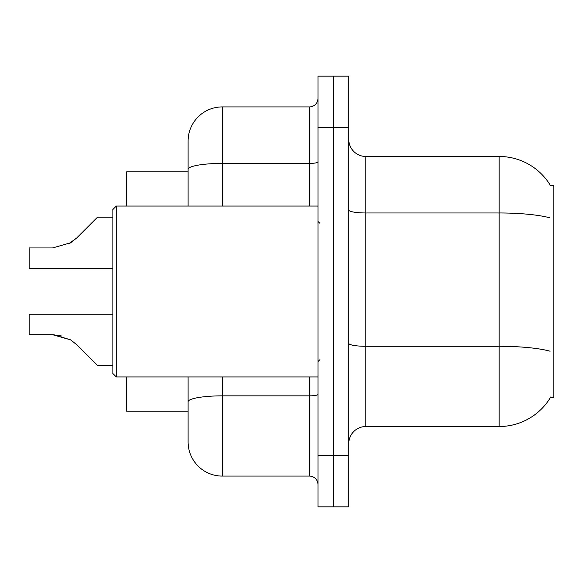 <?xml version="1.0" encoding="UTF-8"?>
<svg xmlns="http://www.w3.org/2000/svg" width="583" height="583" viewBox="0 0 583 583"><rect width="100%" height="100%" fill="white"/><g stroke="black" fill="none" stroke-linecap="round" stroke-linejoin="round"><path stroke-width="0.87" d="M550.76 396.957A59.816 59.816 0 0 1 499.157 426.523A59.816 59.816 0 0 0 550.461 397.468L553.85 397.468L553.85 185.532L550.461 185.532M188.098 171.861L126.569 171.861L126.569 206.047M188.098 411.139L126.569 411.139L126.569 376.953M348.758 443.612A17.089 17.089 0 0 1 365.847 426.523L499.157 426.523L499.157 156.477L365.847 156.477A17.089 17.089 0 0 1 348.758 139.388A17.089 17.089 0 0 0 365.847 156.477L365.847 426.523M333.374 455.578L333.374 506.846L348.758 506.846L348.758 455.578L333.374 455.578L333.374 506.846L317.99 506.846L317.99 455.578L333.374 455.578L333.374 127.422L333.374 455.578M317.99 455.578L317.99 76.154L333.374 76.154L333.374 127.422L333.374 76.154L348.758 76.154L348.758 455.578M550.585 185.744A59.816 59.816 0 0 0 499.157 156.477A59.816 59.816 0 0 1 550.585 185.744M222.283 376.953L222.283 476.085A34.186 34.186 0 0 1 188.098 441.899L188.098 376.953M222.283 476.085L309.449 476.085L309.449 376.953M188.098 141.101L188.098 169.347L188.098 141.101A34.186 34.186 0 0 1 222.283 106.915L309.449 106.915A8.548 8.548 0 0 0 317.99 98.367M188.098 206.047L188.098 169.347A34.186 5.939 180 0 1 222.283 163.408L309.449 163.408L309.449 106.915M317.99 484.633A8.548 8.548 0 0 0 309.449 476.085M112.898 314.23L29.15 314.23L29.15 334.715L52.594 334.715L29.15 334.715L52.594 334.715L29.15 334.715L52.594 334.715L29.15 334.715L52.594 334.715L29.15 334.715L52.594 334.715L29.15 334.715L52.594 334.715L29.15 334.715L52.594 334.715L70.638 339.867L53.876 334.737L70.638 339.867L53.876 334.737L70.638 339.867L53.876 334.737L70.638 339.867L53.876 334.737L70.638 339.867L53.876 334.737L70.638 339.867L53.876 334.737L70.638 339.867L76.759 344.728L97.514 365.483L112.898 365.483M70.638 339.867L76.759 344.728M97.514 217.175L112.898 217.175L97.514 217.175L76.759 237.93L68.539 243.993L70.638 242.79L52.594 247.943L29.15 247.943L29.15 268.428L112.898 268.428M76.759 237.93L68.539 243.993L76.759 237.93L68.539 243.993L76.759 237.93L68.539 243.993L76.759 237.93L68.539 243.993L76.759 237.93L68.539 243.993L76.759 237.93L70.638 242.79L76.759 237.93L70.638 242.79L52.594 247.943M116.316 376.953L112.898 373.535L112.898 209.465L116.316 206.047L116.316 376.953L317.99 376.953M61.973 336.027L52.594 334.715M549.907 217.86A59.816 10.385 180 0 0 499.157 212.97L365.847 212.97A17.089 2.966 0 0 1 348.758 210.004M550.09 351.221A59.816 10.385 180 0 0 499.157 346.287L365.847 346.287A17.089 2.966 -0 0 1 348.758 343.314M348.758 127.422L317.99 127.422M317.99 394.363A8.548 1.487 0 0 1 309.449 395.85L222.283 395.85A34.186 5.939 180 0 0 188.098 401.782M222.283 106.915L222.283 206.047M309.449 206.047L309.449 163.408A8.548 1.487 0 0 0 317.99 161.921M319.703 223.136L317.99 221.423M116.316 206.047L317.99 206.047M319.703 359.864L317.99 361.577"/></g></svg>
